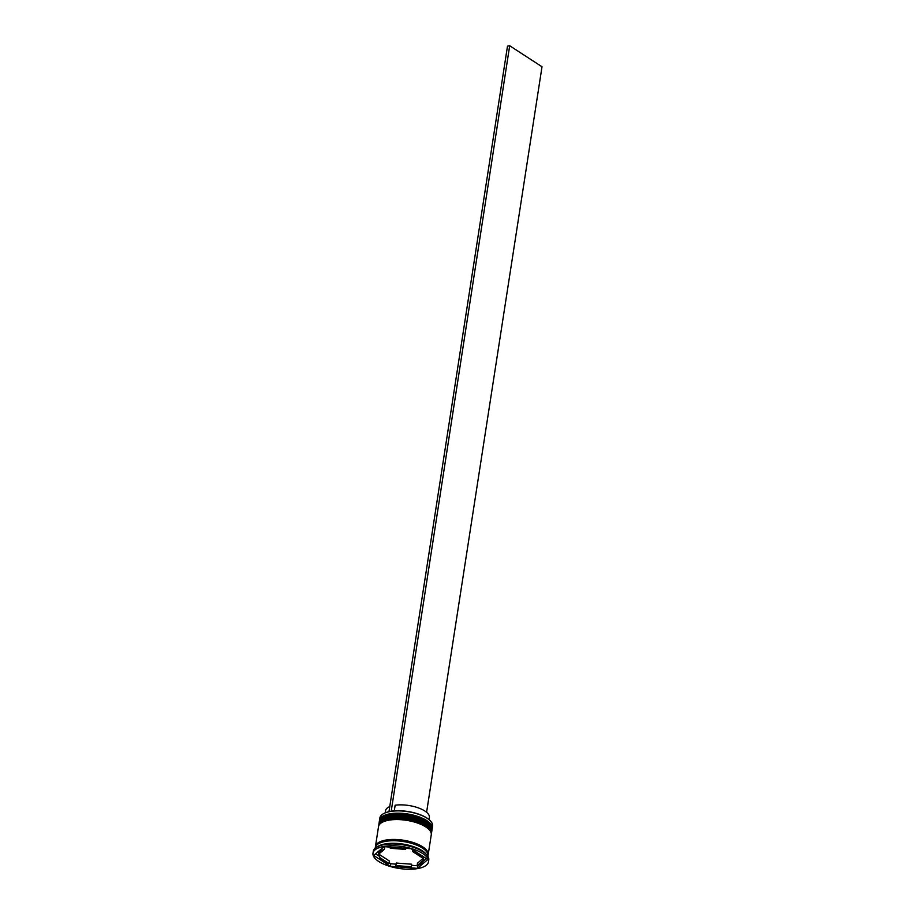 <?xml version="1.0" encoding="UTF-8"?>
<svg xmlns="http://www.w3.org/2000/svg" width="915" height="915" viewBox="0 0 915 915"><rect width="100%" height="100%" fill="white"/><g stroke="black" fill="none" stroke-linecap="round" stroke-linejoin="round"><path stroke-width="1.37" d="M383.248 813.824A26.398 10.397 8.8 0 1 383.385 813.732A26.398 10.397 8.8 0 1 389.207 811.605A26.398 10.397 8.8 0 1 391.403 811.205A26.398 10.397 8.8 0 1 426.95 818.056A26.398 10.397 8.8 0 1 430.53 821.03A26.398 10.397 8.8 0 1 430.633 821.155M432.246 828.418L432.601 826.119A26.684 10.511 -171.2 0 0 430.748 821.281A26.684 10.511 -171.2 0 0 427.133 818.273A26.684 10.511 -171.2 0 0 383.099 813.904A26.684 10.511 -171.2 0 0 379.862 817.964L379.508 820.252A26.684 10.511 8.8 0 1 398.105 813.183A26.684 10.511 8.8 0 1 426.779 820.572A26.684 10.511 8.8 0 1 432.246 828.418A26.684 10.511 8.8 0 1 432.063 829.15M379.462 821.007A26.684 10.511 8.8 0 1 379.508 820.252M378.867 824.827A26.684 10.511 8.8 0 1 378.913 824.083A26.684 10.511 8.8 0 1 397.51 817.004A26.684 10.511 8.8 0 1 426.184 824.392A26.684 10.511 8.8 0 1 431.651 832.25A26.684 10.511 8.8 0 1 431.468 832.97M410.846 846.101L411.887 846.409A27.244 10.728 8.8 0 0 410.846 846.101M384.403 844.396L385.089 844.145A27.244 10.728 8.8 0 0 384.197 844.305L384.403 844.396M428.495 861.804L428.78 860.02A28.09 11.06 -171.2 0 0 426.825 854.919L425.727 853.684A26.684 10.511 -171.2 0 0 422.112 850.676A26.684 10.511 -171.2 0 0 378.089 846.306L376.671 847.153A28.09 11.06 -171.2 0 0 373.263 851.419L372.988 853.203A28.09 11.06 -171.2 0 0 378.741 861.473A28.09 11.06 -171.2 0 0 408.925 869.25A28.09 11.06 -171.2 0 0 428.495 861.804A28.09 11.06 -171.2 0 0 422.741 853.535A28.09 11.06 -171.2 0 0 392.558 845.757A28.09 11.06 -171.2 0 0 372.988 853.203M426.825 854.919A28.09 11.06 -171.2 0 0 423.016 851.751A28.09 11.06 -171.2 0 0 376.671 847.153M431.651 832.25L431.846 830.969A26.684 10.511 -171.2 0 0 426.379 823.123A26.684 10.511 -171.2 0 0 397.716 815.734A26.684 10.511 -171.2 0 0 379.119 822.802L378.913 824.083M428.026 855.331A26.684 10.511 -171.2 0 0 428.174 854.702L431.262 834.8A26.684 10.511 -171.2 0 0 425.795 826.943A26.684 10.511 -171.2 0 0 397.121 819.554A26.684 10.511 -171.2 0 0 378.524 826.634L375.447 846.535A26.684 10.511 -171.2 0 0 375.39 847.176M428.174 854.702A26.684 10.511 -171.2 0 0 422.707 846.844A26.684 10.511 -171.2 0 0 394.033 839.455A26.684 10.511 -171.2 0 0 375.447 846.535M427.923 856.383L427.98 855.971A26.684 10.511 -171.2 0 0 422.513 848.125A26.684 10.511 -171.2 0 0 393.839 840.736A26.684 10.511 -171.2 0 0 375.241 847.805L375.184 848.216M383.145 860.683A22.475 8.853 -171.2 0 0 388.978 863.554L389.378 861.004L379.908 854.85L379.508 857.401A22.475 8.853 -171.2 0 0 383.145 860.683M429.066 819.611L429.387 817.53A22.189 8.738 -171.2 0 0 424.834 810.999A22.189 8.738 -171.2 0 0 395.143 805.223L394.274 810.896M405.791 848.296L405.62 849.417A22.475 8.853 -171.2 0 0 390.27 848.251L390.442 847.141M422.238 855.948L421.975 857.607A22.475 8.853 -171.2 0 0 412.505 851.453L412.768 849.783M417.103 865.693A22.475 8.853 -171.2 0 0 422.947 860.946A22.475 8.853 -171.2 0 0 422.982 860.706L423.371 858.144L417.503 863.142L417.103 865.693L422.982 860.706M395.875 865.59A22.475 8.853 -171.2 0 0 411.212 866.757L411.613 864.206L396.264 863.039L395.875 865.59L411.212 866.757M405.62 849.417L390.27 848.251M421.975 857.607L412.505 851.453M379.508 857.401L388.978 863.554M411.098 848.708L384.048 846.649L373.697 855.456L390.396 866.299L417.434 868.358L427.785 859.551L411.098 848.708M418.075 865.59L417.183 865.75A27.244 10.728 8.8 0 0 418.075 865.59L418.578 865.167M391.437 863.806L390.385 863.497A27.244 10.728 8.8 0 0 391.437 863.806L396.092 864.16M422.776 861.598L426.31 858.59M417.789 866.093L417.434 868.358M411.441 865.315L417.183 865.75M390.739 864.046L390.396 866.299M375.573 853.855L379.645 856.509M389.115 862.662L390.385 863.497M384.38 849.314L378.513 854.301A22.475 8.853 -171.2 0 1 378.536 854.061A22.475 8.853 -171.2 0 1 384.38 849.314L384.78 846.764A22.475 8.853 -171.2 0 0 383.305 847.29M379.107 850.858A22.475 8.853 -171.2 0 0 378.936 851.51A22.475 8.853 -171.2 0 0 378.901 851.751M389.767 806.595A22.189 8.738 -171.2 0 0 385.535 810.736L385.204 812.829M389.207 811.605L391.403 811.205M426.596 812.291L542.012 66.761L509.689 45.75L507.493 46.15L389.012 811.479M391.22 811.09L509.689 45.75M382.95 817.472A25.837 10.179 8.8 0 1 426.001 821.453M431.983 830.077A26.684 10.511 -171.2 0 0 432.006 829.951A26.684 10.511 -171.2 0 0 426.539 822.093A26.684 10.511 -171.2 0 0 397.865 814.705A26.684 10.511 -171.2 0 0 379.279 821.784A26.684 10.511 -171.2 0 0 379.256 821.91M379.233 822.047A26.684 10.511 8.8 0 1 397.831 814.968A26.684 10.511 8.8 0 1 426.504 822.356A26.684 10.511 8.8 0 1 431.972 830.202L432.006 829.951C432.692 827.56 430.805 824.747 426.344 821.51C412.94 812.177 379.839 811.571 379.279 821.784L379.187 822.448M382.356 821.304A25.837 10.179 8.8 0 1 425.406 825.284M431.4 833.908A26.684 10.511 -171.2 0 0 431.411 833.782A26.684 10.511 -171.2 0 0 425.944 825.925A26.684 10.511 -171.2 0 0 397.282 818.536A26.684 10.511 -171.2 0 0 378.684 825.616A26.684 10.511 -171.2 0 0 378.661 825.742M378.638 825.868A26.684 10.511 8.8 0 1 397.236 818.788A26.684 10.511 8.8 0 1 425.91 826.176A26.684 10.511 8.8 0 1 431.377 834.034L431.411 833.782C432.097 831.392 430.21 828.578 425.75 825.341C412.345 816.008 379.245 815.402 378.684 825.616L378.593 826.268M375.55 846.752A26.546 10.454 8.8 0 1 393.839 839.513A26.546 10.454 8.8 0 1 422.604 846.867A26.546 10.454 8.8 0 1 428.003 854.873M422.947 860.946L423.348 858.384M378.536 854.061L378.936 851.51"/></g></svg>
